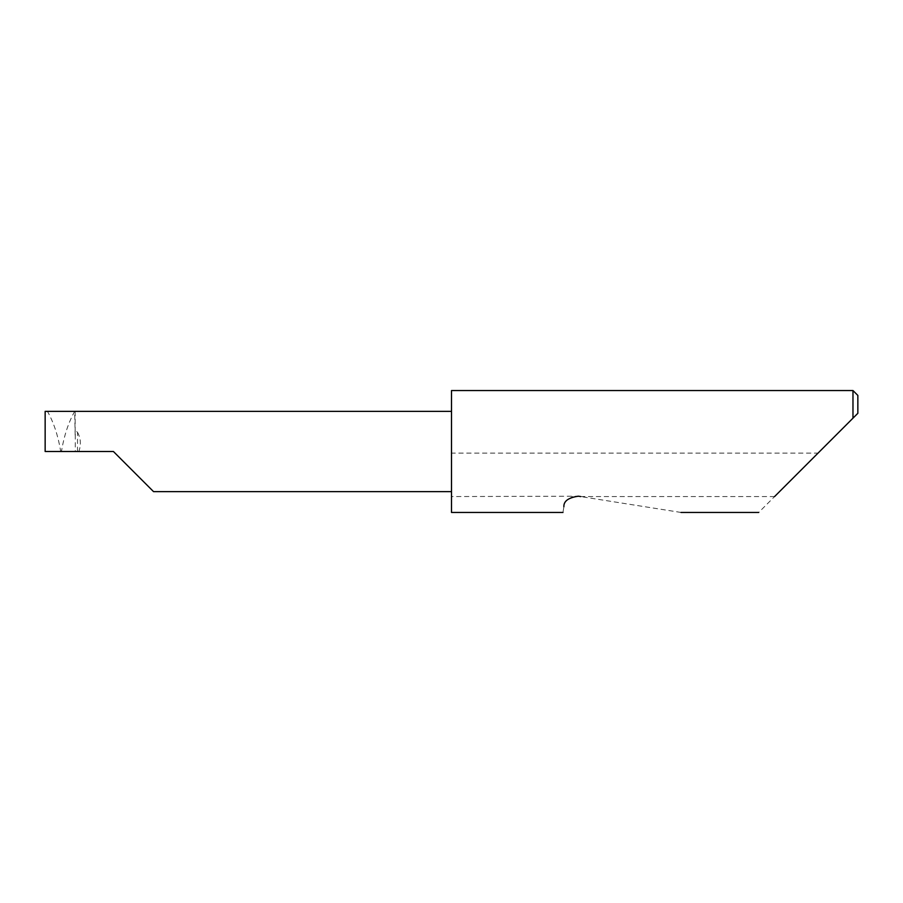 <?xml version="1.0" encoding="UTF-8"?>
<svg xmlns="http://www.w3.org/2000/svg" width="903" height="903" viewBox="0 0 903 903"><rect width="100%" height="100%" fill="white"/><g stroke="black" fill="none" stroke-linecap="round" stroke-linejoin="round"><path stroke-width="0.68" stroke-dasharray="4.51 3.39" d="M77.511 451.5L77.511 432.266L76.687 431.6L75.288 434.241L75.288 451.5L113.417 451.5M451.5 390.547L451.5 491.65L451.5 451.5L451.5 453.125L818.028 453.125L758.701 512.452M681.009 512.452L578.383 496.198L451.5 496.56L451.5 512.452M572.795 496.56C566.655 499.731 563.686 503.129 563.878 506.741C562.682 514.304 562.682 514.304 563.878 506.741M774.593 496.56L580.697 496.56M852.974 390.547L852.974 418.179L818.028 453.125M75.152 411.35L75.152 435.167L74.701 411.35C68.572 422.265 64.215 435.269 61.641 450.36L61.077 451.5L75.288 451.5M45.15 411.35L45.15 451.5L61.077 451.5L60.524 450.36C57.939 435.269 53.593 422.265 47.453 411.35L45.15 411.35M75.152 435.167L75.288 434.241M451.5 496.56L451.5 453.125M857.85 413.303L857.85 395.424M451.5 451.5L451.5 411.35L451.5 451.5M77.511 432.266C80.773 438.271 81.225 444.682 78.866 451.5M74.701 411.35L47.453 411.35M60.524 450.36L60.524 451.5M61.641 451.5L61.641 450.36"/><path stroke-width="1.35" d="M113.417 451.5L153.566 491.65L113.417 451.5L153.566 491.65L113.417 451.5L45.15 451.5L45.15 411.35L451.5 411.35M774.593 496.56L852.974 418.179L852.974 390.547L451.5 390.547L451.5 512.452L562.975 512.452M563.878 506.741C562.682 514.304 562.682 514.304 563.878 506.741C563.607 501.142 568.438 497.632 578.383 496.198L580.697 496.56M857.85 413.303L852.974 418.179L857.85 413.303L857.85 395.424L852.974 390.547M153.566 491.65L451.5 491.65M758.701 512.452L681.009 512.452"/></g></svg>
